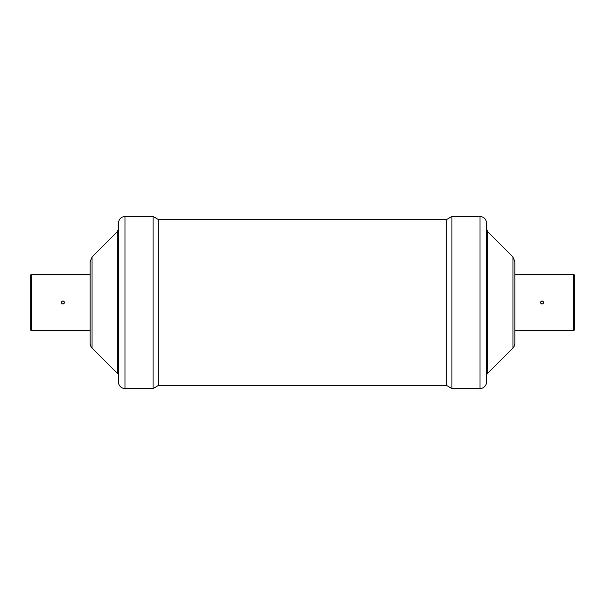 <?xml version="1.0" encoding="UTF-8"?>
<svg xmlns="http://www.w3.org/2000/svg" width="605" height="605" viewBox="0 0 605 605"><rect width="100%" height="100%" fill="white"/><g stroke="black" fill="none" stroke-linecap="round" stroke-linejoin="round"><path stroke-width="0.91" d="M573.661 330.708L573.661 274.292L574.75 275.381L574.75 329.619L573.661 330.708L514.855 330.708M31.339 274.292L31.339 330.708L30.25 329.619L30.25 275.381L31.339 274.292L90.145 274.292L90.145 330.708L31.339 330.708M542.08 304.126C539.985 303.045 539.985 301.955 542.08 300.874C544.175 301.955 544.175 303.045 542.08 304.126M62.92 304.126C60.825 303.045 60.825 301.955 62.92 300.874C65.015 301.955 65.015 303.045 62.92 304.126M92.058 347.973A6.534 6.534 0 0 1 90.145 343.353L90.145 261.647L92.058 257.027L92.058 347.973L117.181 373.096A4.356 4.356 0 0 1 118.459 376.181M124.993 388.531A6.534 6.534 0 0 1 118.459 381.997L118.459 223.003C118.845 219.033 121.023 216.855 124.993 216.469L124.993 388.531L153.103 388.531L153.103 216.469L158.76 219.736L158.76 385.264L153.103 388.531M158.76 219.736L446.24 219.736L446.24 385.264L158.76 385.264M446.24 219.736L451.897 216.469L451.897 388.531L446.24 385.264M451.897 216.469L480.007 216.469C483.977 216.855 486.155 219.033 486.541 223.003L486.541 381.997A6.534 6.534 0 0 1 480.007 388.531L451.897 388.531M512.942 257.027L514.855 261.647L514.855 343.353A6.534 6.534 0 0 1 512.942 347.973L512.942 257.027L487.819 231.904L487.819 373.096A4.356 4.356 0 0 0 486.541 376.181M92.058 257.027L117.181 231.904L117.181 373.096M480.007 216.469L480.007 388.531M117.181 231.904L118.459 228.819M124.993 216.469L153.103 216.469M487.819 231.904L486.541 228.819M512.942 347.973L487.819 373.096M514.855 274.292L573.661 274.292"/></g></svg>
